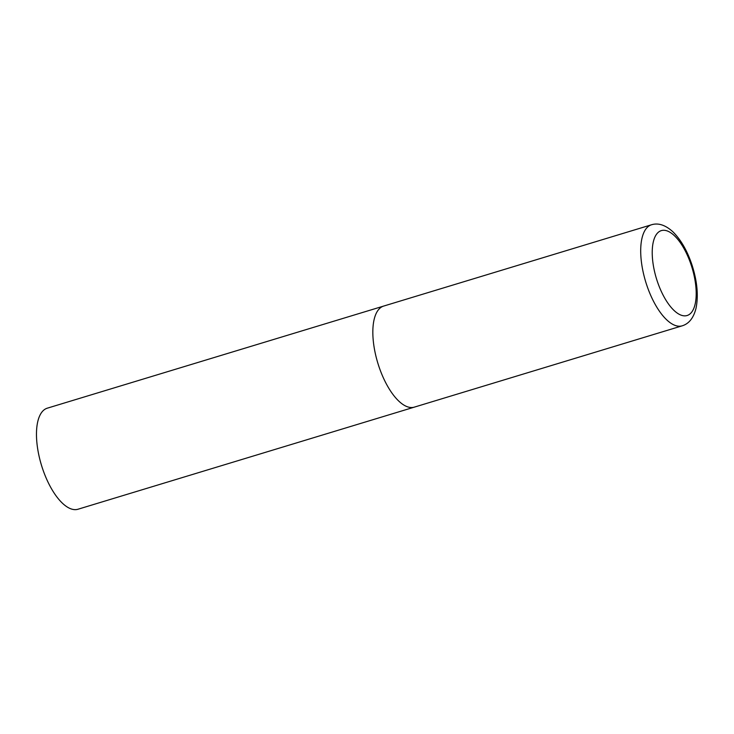 <?xml version="1.0" encoding="UTF-8"?>
<svg xmlns="http://www.w3.org/2000/svg" width="734" height="734" viewBox="0 0 734 734"><rect width="100%" height="100%" fill="white"/><g stroke="black" fill="none" stroke-linecap="round" stroke-linejoin="round"><path stroke-width="1.1" d="M378.405 364.954A52.811 22.158 73.1 0 0 414.343 407.131A52.811 22.158 -106.9 0 1 378.102 364A52.811 22.158 -106.9 0 1 382.873 306.353A52.811 22.158 -106.9 0 1 383.671 306.069A52.811 22.158 73.1 0 0 378.405 364.954M415.141 406.856A52.811 22.158 -106.9 0 1 414.343 407.131L77.987 509.24A52.811 22.158 -106.9 0 1 41.737 466.099A52.811 22.158 -106.9 0 1 46.517 408.453A52.811 22.158 -106.9 0 1 47.306 408.177L651.535 224.76A52.811 22.158 73.1 0 0 646.269 283.645A52.811 22.158 73.1 0 0 682.207 325.823C689.07 323.694 693.685 317.794 696.052 308.106C698.511 295.738 697.236 281.599 692.226 265.699C687.529 251.248 681.097 239.963 672.94 231.843C665.499 225.054 658.361 222.686 651.535 224.76M656.902 280.085A44.361 18.616 73.1 0 0 687.767 315.281A44.361 18.616 73.1 0 0 691.52 266.047A44.361 18.616 73.1 0 0 660.655 230.852A44.361 18.616 73.1 0 0 656.902 280.085M414.343 407.131L682.207 325.823"/></g></svg>
